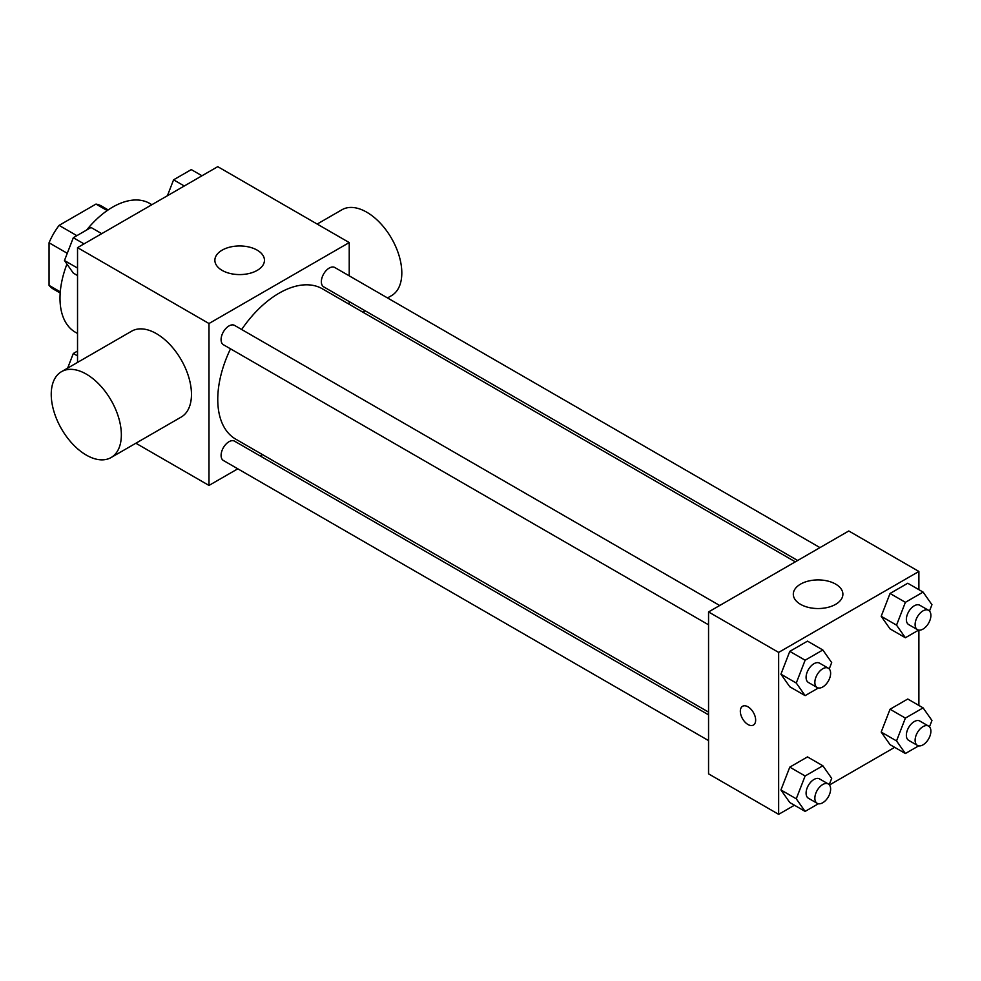 <?xml version="1.0" encoding="UTF-8"?>
<svg xmlns="http://www.w3.org/2000/svg" width="981" height="981" viewBox="0 0 981 981"><rect width="100%" height="100%" fill="white"/><g stroke="black" fill="none" stroke-linecap="round" stroke-linejoin="round"><path stroke-width="1.47" d="M76.874 235.661L59.093 225.385L95.979 204.085A47.995 27.713 120 0 1 101.534 206.059L108.18 209.909M60.282 291.848L49.05 285.373A47.995 27.713 120 0 0 53.538 289.187L60.184 293.025M49.05 285.373L49.05 242.773A47.995 27.713 120 0 1 59.093 225.385M67.272 253.294L49.05 242.773M107.211 210.572L95.979 204.085M66.953 264.061A74.36 42.931 120 0 0 60 298.224A74.36 42.931 120 0 0 75.402 332.265L77.536 333.491M151.896 204.686L149.774 203.459A74.36 42.931 120 0 0 86.659 230.008M77.536 362.418L77.536 247.629L217.757 166.66L349.224 242.565L349.224 275.833M237.807 468.808L208.99 485.436L135.869 443.228M262.454 454.571L260.112 455.932M230.51 348.819A86.757 50.092 120 0 0 217.757 399.426A86.757 50.092 120 0 0 235.722 439.145L708.552 712.12M795.309 561.843L322.491 288.868A86.757 50.092 120 0 0 241.669 329.506M349.224 301.596L349.224 304.306M208.99 485.436L208.99 323.522L349.224 242.565M819.969 547.606L334.815 267.519A11.159 6.438 120 0 0 326.219 270.498A11.159 6.438 120 0 0 321.351 281.731A11.159 6.438 120 0 0 323.656 286.832L797.651 560.494M708.552 714.83L234.557 441.168A11.159 6.438 120 0 0 225.961 444.16A11.159 6.438 120 0 0 221.093 455.38A11.159 6.438 120 0 0 223.398 460.494L708.552 740.594M708.552 624.811L223.398 344.723A11.159 6.438 -60 0 1 223.398 331.836A11.159 6.438 -60 0 1 234.557 325.398L719.698 605.498M208.99 323.522L77.536 247.629M222.135 270.388A24.783 14.31 180 0 1 214.876 260.272A24.783 14.31 180 0 1 239.671 245.961A24.783 14.31 180 0 1 264.453 260.272A24.783 14.31 180 0 1 249.149 273.491A24.783 14.31 180 0 1 222.135 270.388M61.509 371.664L131.626 331.186A49.577 28.621 60 0 1 169.823 344.466A49.577 28.621 60 0 1 191.467 394.362A49.577 28.621 60 0 1 181.203 417.06L111.086 457.538A49.577 28.621 60 0 1 61.509 428.918A49.577 28.621 60 0 1 61.509 371.664A49.577 28.621 60 0 1 99.719 384.944A49.577 28.621 60 0 1 121.35 434.841A49.577 28.621 60 0 1 111.086 457.538M387.52 297.942L391.542 295.624A49.577 28.621 -120 0 0 391.542 238.371A49.577 28.621 -120 0 0 341.964 209.75L317.17 224.06M794.426 805.229L778.656 814.34L708.552 773.85L708.552 611.936L848.773 530.979L918.89 571.457L918.89 589.667M894.697 747.338L829.472 784.996M890.049 628.895L881.196 616.289L890.049 593.468L907.756 583.241L890.049 593.468L881.196 616.289L890.049 628.895L905.389 637.748L896.536 625.142L905.389 602.322L923.096 592.095L931.95 604.701L929.485 611.053M789.791 802.544L780.937 789.95L789.791 767.13L807.498 756.903L789.791 767.13L780.937 789.95L789.791 802.544L805.119 811.397L796.265 798.804L805.119 775.983L822.838 765.756L831.692 778.35L829.227 784.702M918.89 630.133L918.89 705.437M778.656 814.34L778.656 652.414L918.89 571.457M890.049 744.665L881.196 732.059L890.049 709.238L907.756 699.012L890.049 709.238L881.196 732.059L890.049 744.665L905.389 753.518L896.536 740.925L905.389 718.092L923.096 707.877L931.95 720.471L929.485 726.823M789.791 686.774L780.937 674.18L789.791 651.359L807.498 641.133L789.791 651.359L780.937 674.18L789.791 686.774L805.119 695.627L796.265 683.034L805.119 660.213L822.838 649.986L831.692 662.58L829.227 668.932M778.656 652.414L708.552 611.936M800.57 604.345A24.783 14.31 180 0 1 793.31 594.228A24.783 14.31 180 0 1 818.093 579.918A24.783 14.31 180 0 1 842.887 594.228A24.783 14.31 180 0 1 827.584 607.447A24.783 14.31 180 0 1 800.57 604.345M755.652 720.091A10.84 6.266 60 0 1 753.408 725.057A10.84 6.266 60 0 1 742.568 718.791A10.84 6.266 60 0 1 742.568 706.271A10.84 6.266 60 0 1 750.919 709.177A10.84 6.266 60 0 1 755.652 720.091M753.408 725.057A10.84 6.266 60 0 1 742.568 718.791A10.84 6.266 60 0 1 742.568 706.271M818.387 687.975L805.119 695.627M828.32 668.208L819.552 663.144A11.159 6.438 120 0 0 810.956 666.136A11.159 6.438 120 0 0 806.088 677.356A11.159 6.438 120 0 0 808.405 682.469L817.161 687.522A11.159 6.438 120 0 0 828.32 681.084A11.159 6.438 120 0 0 828.32 668.208A11.159 6.438 120 0 0 819.724 671.2A11.159 6.438 120 0 0 814.855 682.42A11.159 6.438 120 0 0 817.161 687.522M796.265 683.034L780.937 674.18M805.119 660.213L789.791 651.359M822.838 649.986L807.498 641.133M918.645 630.084L905.389 637.748M928.578 610.317L919.822 605.265A11.159 6.438 120 0 0 911.226 608.245A11.159 6.438 120 0 0 906.358 619.477A11.159 6.438 120 0 0 908.664 624.578L917.431 629.643A11.159 6.438 120 0 0 928.578 623.205A11.159 6.438 120 0 0 928.578 610.317A11.159 6.438 120 0 0 919.982 613.309A11.159 6.438 120 0 0 915.114 624.541A11.159 6.438 120 0 0 917.431 629.643M896.536 625.142L881.196 616.289M905.389 602.322L890.049 593.468M923.096 592.095L907.756 583.241M818.387 803.746L805.119 811.397M828.32 783.978L819.552 778.914A11.159 6.438 120 0 0 810.956 781.906A11.159 6.438 120 0 0 806.088 793.139A11.159 6.438 120 0 0 808.405 798.24L817.161 803.304A11.159 6.438 120 0 0 828.32 796.854A11.159 6.438 120 0 0 828.32 783.978A11.159 6.438 120 0 0 819.724 786.97A11.159 6.438 120 0 0 814.855 798.191A11.159 6.438 120 0 0 817.161 803.304M796.265 798.804L780.937 789.95M805.119 775.983L789.791 767.13M822.838 765.756L807.498 756.903M918.645 745.867L905.389 753.518M928.578 726.099L919.822 721.035A11.159 6.438 120 0 0 911.226 724.027A11.159 6.438 120 0 0 906.358 735.247A11.159 6.438 120 0 0 908.664 740.348L917.431 745.413A11.159 6.438 120 0 0 928.578 738.975A11.159 6.438 120 0 0 928.578 726.099A11.159 6.438 120 0 0 919.982 729.079A11.159 6.438 120 0 0 915.114 740.312A11.159 6.438 120 0 0 917.431 745.413M896.536 740.925L881.196 732.059M905.389 718.092L890.049 709.238M923.096 707.877L907.756 699.012M77.536 275.563L73.317 273.123L64.464 260.529L73.317 237.709L91.037 227.482L101.73 233.662M77.536 268.071L64.464 260.529M84.01 243.877L73.317 237.709M167.408 195.734L173.588 179.817L191.295 169.603L201.988 175.771M184.281 185.998L173.588 179.817M67.64 368.12L73.317 353.479L77.536 351.051M77.536 355.907L73.317 353.479M362.86 312.179L365.202 310.818"/></g></svg>
